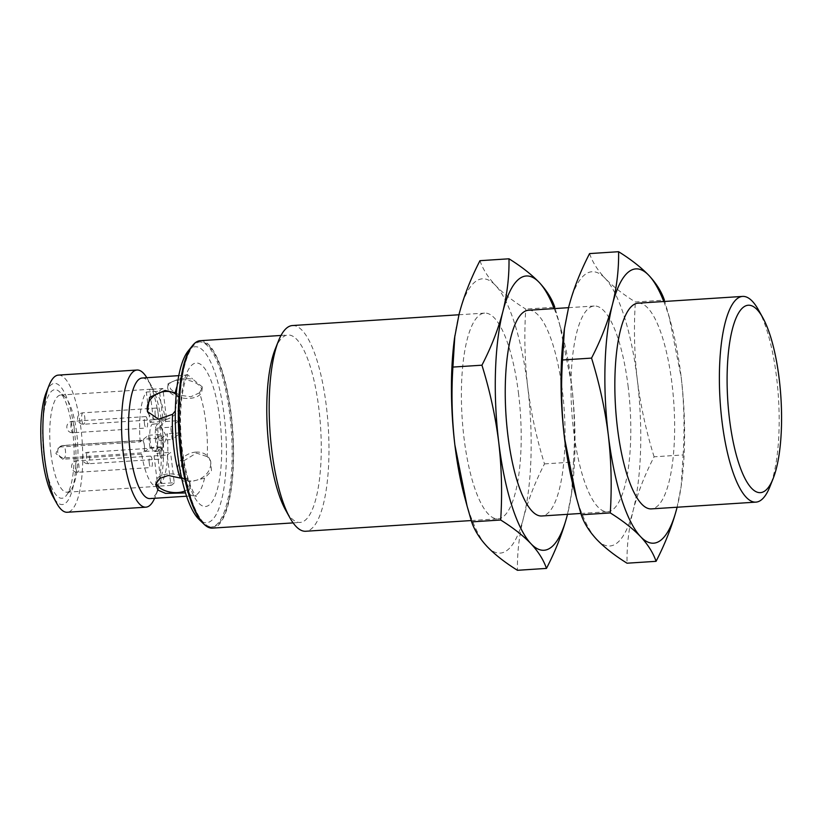 <?xml version="1.0" encoding="UTF-8"?>
<svg xmlns="http://www.w3.org/2000/svg" width="822" height="822" viewBox="0 0 822 822"><rect width="100%" height="100%" fill="white"/><g stroke="black" fill="none" stroke-linecap="round" stroke-linejoin="round"><path stroke-width="0.62" stroke-dasharray="4.11 3.08" d="M676.999 507.647L681.181 486.213L683.123 454.926L654.096 456.806C644.787 474.849 637.81 492.738 633.156 510.483C628.789 528.207 626.754 545.777 627.032 563.204M589.569 253.587C592.405 261.961 597.573 270.191 605.054 278.268A137.428 38.953 -93.7 0 1 637.317 379.877A137.428 38.953 -93.7 0 1 633.156 510.483A137.428 38.953 -93.7 0 1 596.741 539.479A137.428 38.953 -93.7 0 1 574.506 490.95M564.149 330.886A137.428 38.953 -93.7 0 1 568.639 307.264A137.428 38.953 -93.7 0 1 605.054 278.268C612.832 286.333 622.932 294.235 635.355 301.993L664.392 300.122L668.995 316.11L681.161 377.041A137.428 38.953 -93.7 0 1 681.479 484.024A137.428 38.953 -93.7 0 1 677.102 507.236M180.11 379.805A17.18 9.176 -172.9 0 0 167.719 386.977A17.18 9.176 -172.9 0 0 183.645 398.197A17.18 9.176 -172.9 0 0 201.822 391.2A17.18 9.176 -172.9 0 0 180.11 379.805M199.499 392.854L190.745 396.759L179.73 395.218L171.058 389.628L168.14 383.607L180.306 378.295L192.564 379.004L202.346 386.967L199.499 392.854A60.417 17.128 -93.7 0 1 207.216 456.642L210.679 461.183L211.501 471.078L204.555 478.127L189.985 481.898L179.792 476.236L181.97 461.943L196.407 453.076L207.216 456.642M204.555 478.127A60.417 17.128 -93.7 0 1 193.797 495.748A60.417 17.128 -93.7 0 1 187.231 491.916L189.625 489.604L187.282 484.394L180.295 478.075M175.333 410.897L177.912 395.772L175.24 392.803M195.924 452.1A17.18 13.686 -26.6 0 0 178.775 474.212A17.18 13.686 -26.6 0 0 200.27 478.743A17.18 13.686 -26.6 0 0 209.497 458.82A17.18 13.686 -26.6 0 0 195.924 452.1M184.929 490.96A17.18 9.176 -172.9 0 0 190.149 485.37A17.18 9.176 -172.9 0 0 168.448 473.965A17.18 9.176 -172.9 0 0 156.057 481.147A17.18 9.176 -172.9 0 0 156.118 482.73M150.087 440.705A13.748 3.894 -93.7 0 1 152.841 424.09A13.748 3.894 -93.7 0 1 157.619 437.551A13.748 3.894 -93.7 0 1 154.618 451.514A13.748 3.894 -93.7 0 1 150.087 440.705M155.564 440.345A13.748 3.894 -93.7 0 1 158.317 423.731A13.748 3.894 -93.7 0 1 160.434 425.539A13.748 3.894 -93.7 0 1 161.965 449.1A13.748 3.894 -93.7 0 1 160.095 451.165A13.748 3.894 -93.7 0 1 155.564 440.345M62.77 459.241L55.886 453.569L58.074 448.196L62.996 445.586L141.908 440.479A6.299 1.788 -93.7 0 1 142.247 440.335A6.299 1.788 -93.7 0 1 144.323 445.298A6.299 1.788 -93.7 0 1 143.398 452.768L64.486 457.875A6.299 5.929 51.5 0 1 59.811 446.798A6.299 5.929 51.5 0 1 62.996 445.586A6.299 1.788 -93.7 0 1 63.335 445.442A6.299 1.788 -93.7 0 1 65.472 451.001A6.299 1.788 -93.7 0 1 64.486 457.875L62.77 459.241L141.682 454.134L143.398 452.768M141.908 440.479L140.192 441.846L61.28 446.942M144.456 423.536A5.723 1.623 -93.7 0 1 145.607 416.61A5.723 1.623 -93.7 0 1 147.59 422.22A5.723 1.623 -93.7 0 1 146.347 428.036A5.723 1.623 -93.7 0 1 144.456 423.536M159.971 454.494A5.723 1.623 -93.7 0 1 161.112 447.569A5.723 1.623 -93.7 0 1 163.105 453.179A5.723 1.623 -93.7 0 1 161.852 458.995A5.723 1.623 -93.7 0 1 159.971 454.494M149.234 463.033A5.723 1.623 -93.7 0 1 150.385 456.107A5.723 1.623 -93.7 0 1 152.368 461.717A5.723 1.623 -93.7 0 1 151.125 467.543A5.723 1.623 -93.7 0 1 149.234 463.033M155.183 414.987A5.723 1.623 -93.7 0 1 156.334 408.072A5.723 1.623 -93.7 0 1 158.327 413.682A5.723 1.623 -93.7 0 1 157.074 419.497A5.723 1.623 -93.7 0 1 155.183 414.987M156.725 438.301L161.585 434.437L163.075 446.726L158.214 450.59L156.725 438.301L143.573 439.154L148.433 435.28L149.923 447.569L145.062 451.442L143.573 439.154M140.192 441.846A48.673 13.799 -93.7 0 1 146.357 392.053L150.036 422.374L153.375 419.713L149.696 389.392A48.673 13.799 -93.7 0 1 150.59 389.227A48.673 13.799 -93.7 0 1 165.777 421.481L157.536 428.036L159.026 440.325L167.267 433.769A48.673 13.799 -93.7 0 1 161.091 483.562L157.423 453.23L154.084 455.891L157.752 486.213A48.673 13.799 -93.7 0 1 156.868 486.377A48.673 13.799 -93.7 0 1 141.682 454.134M157.536 428.036L170.688 427.183L172.178 439.472L180.419 432.917L167.267 433.769M159.026 440.325L172.178 439.472M148.433 435.28L161.585 434.437M149.923 447.569L163.075 446.726M145.062 451.442L158.214 450.59M165.777 421.481L178.929 420.628L170.688 427.183M153.375 419.713L166.527 418.871L162.848 388.539L149.696 389.392M150.036 422.374L163.188 421.522L166.527 418.871M146.357 392.053L159.509 391.2L163.188 421.522M154.084 455.891L167.236 455.039L170.904 485.36L157.752 486.213M157.423 453.23L170.575 452.388L167.236 455.039M161.091 483.562L174.243 482.709L170.575 452.388M43.956 455.45A54.396 15.423 -93.7 0 1 59.574 391.817A54.396 15.423 -93.7 0 1 73.764 442.976A54.396 15.423 -93.7 0 1 66.284 495.543A54.396 15.423 -93.7 0 1 43.956 455.45M50.954 453.888A48.673 13.799 -93.7 0 1 60.715 395.043A48.673 13.799 -93.7 0 1 64.928 396.954A48.673 13.799 -93.7 0 1 77.628 442.729A48.673 13.799 -93.7 0 1 70.928 489.758A48.673 13.799 -93.7 0 1 67.003 492.193A48.673 13.799 -93.7 0 1 50.954 453.888M46.217 392.505A60.694 17.2 -93.7 0 1 68.945 403.982A60.694 17.2 -93.7 0 1 74.011 482.278A60.694 17.2 -93.7 0 1 52.957 496.57M58.372 375.109A68.719 19.481 -93.7 0 1 82.241 442.431A68.719 19.481 -93.7 0 1 67.24 512.26M146.83 377.709A68.719 19.481 -93.7 0 1 147.611 379.045A68.719 19.481 -93.7 0 1 155.235 496.858A68.719 19.481 -93.7 0 1 154.628 498.286M142.155 378.017A60.417 17.128 -93.7 0 1 151.454 385.95A60.417 17.128 -93.7 0 1 158.153 489.522A60.417 17.128 -93.7 0 1 149.953 498.584M188.043 351.158A88.18 24.999 -93.7 0 1 225.803 433.143A88.18 24.999 -93.7 0 1 198.924 519.298M192.225 345.98A92.763 26.294 -93.7 0 1 199.253 341.901A92.763 26.294 -93.7 0 1 231.475 432.773A92.763 26.294 -93.7 0 1 211.233 527.046A92.763 26.294 -93.7 0 1 203.743 523.902M181.754 453.97A92.763 26.294 -93.7 0 1 200.352 341.829A92.763 26.294 -93.7 0 1 232.575 432.701A92.763 26.294 -93.7 0 1 212.323 526.974A92.763 26.294 -93.7 0 1 181.754 453.97M200.27 340.688A93.914 26.623 -93.7 0 1 232.903 432.68A93.914 26.623 -93.7 0 1 212.405 528.114M275.206 349.103A93.914 26.623 -93.7 0 1 287.957 335.016A93.914 26.623 -93.7 0 1 320.58 427.008A93.914 26.623 -93.7 0 1 300.081 522.443A93.914 26.623 -93.7 0 1 285.624 510.113M454.556 337.976A137.428 38.953 -93.7 0 1 459.036 314.353A137.428 38.953 -93.7 0 1 495.461 285.357A137.428 38.953 -93.7 0 1 527.724 386.967A137.428 38.953 -93.7 0 1 523.563 517.572C519.196 535.297 517.151 552.867 517.439 570.293M479.966 260.677C482.802 269.051 487.97 277.281 495.461 285.357C503.228 293.423 513.329 301.325 525.761 309.082C524.087 335.15 524.734 361.105 527.724 386.967C530.991 412.788 536.581 438.434 544.493 463.896C535.194 481.939 528.207 499.827 523.563 517.572A137.428 38.953 -93.7 0 1 487.138 546.568A137.428 38.953 -93.7 0 1 464.913 498.04M518.61 394.221A103.069 29.212 86.3 0 0 484.641 313.11A103.069 29.212 86.3 0 0 463.978 437.705A103.069 29.212 86.3 0 0 497.947 518.826A103.069 29.212 86.3 0 0 518.61 394.221M292.427 325.543A103.069 29.212 -93.7 0 1 328.235 426.515A103.069 29.212 -93.7 0 1 305.733 531.259M544.493 463.896L573.52 462.015C575.194 435.927 574.537 409.973 571.557 384.131L559.392 323.2L554.788 307.212L525.761 309.082M567.396 514.736L571.578 493.303L573.52 462.015M554.192 308.61A137.428 38.953 -93.7 0 1 561.529 331.05A137.428 38.953 -93.7 0 1 571.557 384.131A137.428 38.953 -93.7 0 1 571.886 491.114A137.428 38.953 -93.7 0 1 567.509 514.325M528.484 310.264A103.069 29.212 -93.7 0 1 564.293 411.236A103.069 29.212 -93.7 0 1 541.79 515.99M628.214 387.131A103.069 29.212 86.3 0 0 594.244 306.01A103.069 29.212 86.3 0 0 573.581 430.615A103.069 29.212 86.3 0 0 607.55 511.736A103.069 29.212 86.3 0 0 628.214 387.131M654.096 456.806C646.184 431.334 640.595 405.698 637.317 379.877C634.337 354.015 633.69 328.06 635.355 301.993M683.123 454.926C684.788 428.837 684.14 402.883 681.161 377.041A137.428 38.953 -93.7 0 0 671.122 323.96L668.995 316.11M663.796 301.51A137.428 38.953 -93.7 0 1 671.122 323.96M638.078 303.174A103.069 29.212 -93.7 0 1 673.896 404.147A103.069 29.212 -93.7 0 1 651.394 508.89M758.48 309.945A103.069 29.212 -93.7 0 1 769.916 486.665M159.509 391.2A48.673 13.799 -93.7 0 1 162.848 388.539M178.929 420.628A48.673 13.799 -93.7 0 1 180.419 432.917M174.243 482.709A48.673 13.799 -93.7 0 1 170.904 485.36M147.939 412.531A17.18 13.686 -26.6 0 0 148.381 413.528A17.18 13.686 -26.6 0 0 169.866 418.069A17.18 13.686 -26.6 0 0 179.093 398.136A17.18 13.686 -26.6 0 0 176.185 394.519M181.806 449.911A71.863 20.365 -93.7 0 1 203.034 366.458A71.863 20.365 -93.7 0 1 217.727 487.888A71.863 20.365 -93.7 0 1 181.806 449.911M177.09 386.165A60.417 17.128 -93.7 0 1 185.998 375.181A60.417 17.128 -93.7 0 1 192.564 379.004M70.99 423.977A5.723 1.623 -93.7 0 1 72.172 421.357A5.723 1.623 -93.7 0 1 74.165 426.967A5.723 1.623 -93.7 0 1 72.911 432.793A5.723 1.623 -93.7 0 1 71.021 428.283A5.723 1.623 -93.7 0 1 70.99 423.977M86.505 454.936A5.723 1.623 -93.7 0 1 87.687 452.316A5.723 1.623 -93.7 0 1 89.67 457.926A5.723 1.623 -93.7 0 1 88.427 463.752A5.723 1.623 -93.7 0 1 86.536 459.241A5.723 1.623 -93.7 0 1 86.505 454.936M76.723 471.376A5.723 1.623 -93.7 0 1 75.799 467.78A5.723 1.623 -93.7 0 1 76.949 460.865A5.723 1.623 -93.7 0 1 78.943 466.475A5.723 1.623 -93.7 0 1 77.689 472.29A5.723 1.623 -93.7 0 1 76.723 471.376M82.673 423.34A5.723 1.623 -93.7 0 1 81.758 419.744A5.723 1.623 -93.7 0 1 82.899 412.819A5.723 1.623 -93.7 0 1 84.892 418.429A5.723 1.623 -93.7 0 1 83.639 424.244A5.723 1.623 -93.7 0 1 82.673 423.34M201.822 391.2L202.346 386.967M167.719 386.977L168.14 383.607M186.584 496.221L193.797 495.748L196.489 496.313L194.269 493.508C189.122 485.196 185.104 470.441 182.217 449.254C180.08 430.718 179.936 413.6 181.816 397.879C183.07 388.518 184.703 381.685 186.728 377.39L188.598 374.277L185.998 375.181L178.785 375.644M178.775 474.212L179.792 476.236M209.497 458.82L210.689 461.183M189.625 489.604L190.149 485.37M155.635 484.518L156.057 481.147M154.618 451.514L160.095 451.165M152.841 424.09L158.317 423.731M161.965 449.1L166.804 436.955L160.434 425.539M142.247 440.335L63.335 445.442A6.299 6.299 0 0 0 59.811 446.798L58.074 448.185M145.607 416.61L72.172 421.357A5.723 5.723 0 0 0 66.859 426.371A5.723 5.723 0 0 0 72.911 432.793L146.347 428.036M161.112 447.569L87.687 452.316A5.723 5.723 0 0 0 82.375 457.33A5.723 5.723 0 0 0 88.427 463.752L161.852 458.995M150.385 456.107L76.949 460.865A5.723 5.723 0 0 0 72.202 469.146A5.723 5.723 0 0 0 77.689 472.29L151.125 467.543M156.334 408.072L82.899 412.819A5.723 5.723 0 0 0 78.152 421.1A5.723 5.723 0 0 0 83.639 424.244L157.074 419.497M64.928 396.954L59.574 391.817M70.928 489.758L66.284 495.543M151.454 385.95L147.611 379.045M158.153 489.522L155.235 496.858M211.233 527.046L212.323 526.974M199.253 341.901L200.352 341.829M293.125 522.895L300.081 522.443M281.001 335.458L287.957 335.016M471.242 520.552L497.947 518.826M458.933 314.764L484.641 313.11M571.886 491.114L571.578 493.303M561.529 331.05L559.392 323.2M580.846 513.462L607.55 511.736M568.526 307.675L594.244 306.01M681.479 484.024L681.181 486.213M67.003 492.193L156.868 486.377M60.715 395.043L150.59 389.227M147.364 411.503L148.381 413.528M177.912 395.772L179.093 398.136"/><path stroke-width="1.23" d="M576.643 498.8L564.478 437.869A137.428 38.953 -93.7 0 0 574.506 490.95L581.246 514.788C584.082 523.172 589.251 531.402 596.741 539.479C604.509 547.534 614.609 555.446 627.032 563.204L656.069 561.323C665.368 543.28 672.345 525.392 676.999 507.647A137.428 38.953 -93.7 0 1 640.574 536.643C648.065 544.719 653.223 552.949 656.069 561.323M589.569 253.587L618.596 251.707C618.884 269.133 616.839 286.703 612.472 304.428C607.828 322.173 600.841 340.061 591.542 358.104L562.515 359.985L564.447 328.697L568.639 307.264C573.283 289.519 580.26 271.63 589.569 253.587M664.392 300.122C661.546 291.738 656.388 283.508 648.897 275.432C641.119 267.376 631.019 259.464 618.596 251.707M567.396 514.736A137.428 38.953 -93.7 0 1 530.981 543.732C538.461 551.809 543.63 560.039 546.466 568.413C555.764 550.37 562.741 532.481 567.396 514.736A137.428 38.953 -93.7 0 0 567.509 514.325M564.447 328.697L564.149 330.886A137.428 38.953 -93.7 0 0 564.478 437.869C561.498 412.007 560.84 386.042 562.515 359.985M581.246 514.788L610.273 512.918C611.948 486.83 611.291 460.865 608.311 435.033C605.033 409.181 599.443 383.545 591.542 358.104M177.09 386.165A60.417 17.128 -93.7 0 0 175.24 392.803L165.037 390.45L149.594 397.334L147.364 411.503L158.554 419.189L172.569 414.288L175.333 410.897M172.569 414.288A60.417 17.128 -93.7 0 0 173.884 448.206A60.417 17.128 -93.7 0 0 180.295 478.075L168.263 475.476L159.54 478.507L155.635 484.518L157.988 490.128L165.551 493.385L184.642 492.953M156.118 482.73A17.18 9.176 -172.9 0 0 167.236 491.402A17.18 9.176 -172.9 0 0 184.929 490.96M154.628 498.286A68.719 19.481 -93.7 0 1 145.905 507.174L67.24 512.26A68.719 19.481 -93.7 0 1 56.667 503.239L52.957 496.57A60.694 17.2 -93.7 0 1 42.292 456.775A60.694 17.2 -93.7 0 1 46.217 392.505L49.043 385.426A68.719 19.481 -93.7 0 1 58.372 375.109L137.038 370.023A68.719 19.481 -93.7 0 1 146.83 377.709M56.667 503.239A68.719 19.481 -93.7 0 1 44.593 458.183A68.719 19.481 -93.7 0 1 49.043 385.426M145.905 507.174A68.719 19.481 -93.7 0 1 123.259 453.097A68.719 19.481 -93.7 0 1 137.038 370.023M186.584 496.221L149.953 498.584A60.417 17.128 -93.7 0 1 130.051 451.042A60.417 17.128 -93.7 0 1 142.155 378.017L178.785 375.644M203.743 523.902A92.763 26.294 -93.7 0 1 203.209 523.409L198.924 519.298A88.18 24.999 -93.7 0 1 177.49 453.364A88.18 24.999 -93.7 0 1 188.043 351.158L191.762 346.535A92.763 26.294 -93.7 0 1 192.225 345.98M203.209 523.409A92.763 26.294 -93.7 0 1 180.655 454.042A92.763 26.294 -93.7 0 1 191.762 346.535M293.125 522.895L212.405 528.114A93.914 26.623 -93.7 0 1 181.446 454.217A93.914 26.623 -93.7 0 1 200.27 340.688L281.001 335.458M471.242 520.552L305.733 531.259A103.069 29.212 -93.7 0 1 289.868 517.726L285.624 510.113A93.914 26.623 -93.7 0 1 269.133 448.535A93.914 26.623 -93.7 0 1 275.206 349.103L278.442 341.007A103.069 29.212 -93.7 0 1 292.427 325.543L458.933 314.764M546.466 568.413L517.439 570.293C505.006 562.536 494.916 554.624 487.138 546.568C479.647 538.492 474.489 530.262 471.643 521.878L467.04 505.89L454.874 444.959A137.428 38.953 -93.7 0 1 454.556 337.976L459.036 314.353C463.69 296.608 470.667 278.72 479.966 260.677L508.993 258.796C509.28 276.223 507.246 293.793 502.879 311.517C498.224 329.262 491.248 347.151 481.939 365.194L452.912 367.074L454.854 335.787M467.04 505.89L464.913 498.04A137.428 38.953 -93.7 0 1 454.874 444.959C451.895 419.097 451.237 393.132 452.912 367.074M289.868 517.726A103.069 29.212 -93.7 0 1 271.763 450.148A103.069 29.212 -93.7 0 1 278.442 341.007M554.788 307.212C551.952 298.828 546.784 290.598 539.294 282.521C531.526 274.466 521.425 266.554 508.993 258.796M471.643 521.878L500.68 520.007C502.345 493.919 501.697 467.954 498.718 442.123C495.44 416.281 489.85 390.635 481.939 365.194M500.68 520.007C513.103 527.765 523.203 535.667 530.981 543.732A137.428 38.953 -93.7 0 1 498.718 442.123A137.428 38.953 -93.7 0 1 502.879 311.517A137.428 38.953 -93.7 0 1 539.294 282.521A137.428 38.953 -93.7 0 1 554.192 308.61M580.846 513.462L541.79 515.99A103.069 29.212 -93.7 0 1 507.821 434.869A103.069 29.212 -93.7 0 1 528.484 310.264L568.526 307.675M610.273 512.918C622.706 520.675 632.796 528.577 640.574 536.643A137.428 38.953 -93.7 0 1 608.311 435.033A137.428 38.953 -93.7 0 1 612.472 304.428A137.428 38.953 -93.7 0 1 648.897 275.432A137.428 38.953 -93.7 0 1 663.796 301.51M773.142 478.568L769.916 486.665A103.069 29.212 -93.7 0 1 755.932 502.129L651.394 508.89A103.069 29.212 -93.7 0 1 617.425 427.779A103.069 29.212 -93.7 0 1 638.078 303.174L742.615 296.413A103.069 29.212 -93.7 0 1 758.48 309.945L762.724 317.559A93.914 26.623 -93.7 0 1 773.142 478.568A93.914 26.623 -93.7 0 1 729.453 418.758A93.914 26.623 -93.7 0 1 734.077 323.334A93.914 26.623 -93.7 0 1 762.724 317.559M755.932 502.129A103.069 29.212 -93.7 0 1 721.963 421.018A103.069 29.212 -93.7 0 1 742.615 296.413M176.185 394.519A17.18 13.686 -26.6 0 0 165.52 391.426A17.18 13.686 -26.6 0 0 147.939 412.531"/></g></svg>
